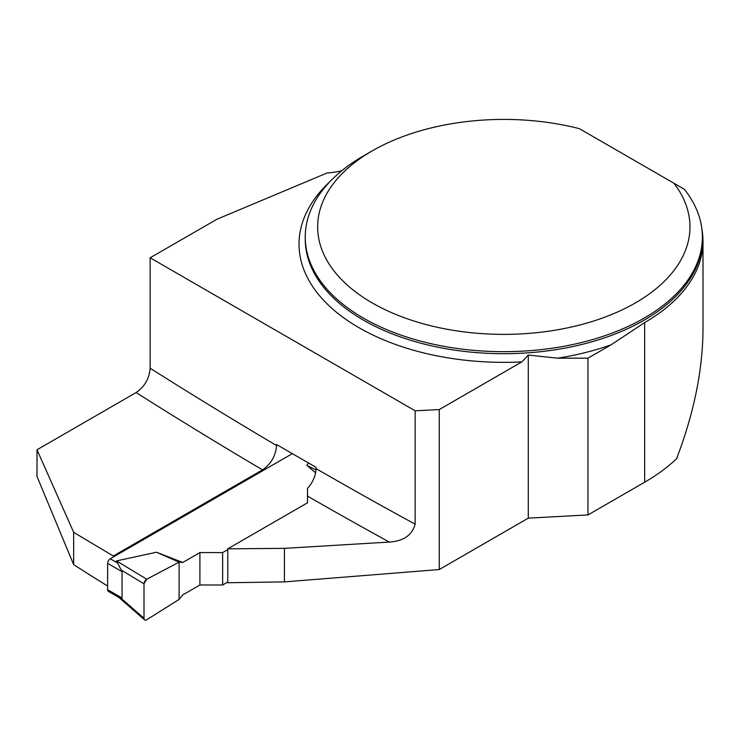 <?xml version="1.0" encoding="UTF-8"?>
<svg xmlns="http://www.w3.org/2000/svg" width="740" height="740" viewBox="0 0 740 740"><rect width="100%" height="100%" fill="white"/><g stroke="black" fill="none" stroke-linecap="round" stroke-linejoin="round"><path stroke-width="1.11" d="M528.286 518.139L528.286 355.08L521.857 361.888L439.255 409.572L439.255 569.541L528.286 518.139L587.958 514.938L587.958 358.169L611.074 344.831L644.66 322.575A199.19 115.005 0 0 0 703 241.258A199.19 115.005 0 0 0 701.946 229.428M587.958 514.938L644.66 482.202C657.222 474.923 667.869 467.088 676.591 458.68C694 413.133 702.806 369.898 703 328.995L703 241.258M673.927 183.243L684.306 189.237A198.57 114.645 180 0 1 702.38 237.022A198.57 114.645 180 0 1 503.81 351.667A198.57 114.645 180 0 1 305.241 237.022A198.57 114.645 180 0 1 363.396 155.955L372.174 150.895A186.156 107.476 0 0 0 357.087 293.04A186.156 107.476 0 0 0 599.613 319.042A186.156 107.476 0 0 0 673.927 183.243L579.411 128.677A186.156 107.476 0 0 0 372.174 150.895M528.286 355.08L557.729 358.169L587.958 358.169M439.255 569.541L284.419 581.899L227.772 582.75L227.772 548.83L307.498 502.802L307.498 488.391A19.86 11.461 120 0 0 316.008 468.568L316.008 467.301L276.557 444.527L276.557 445.536C275.715 455.886 271.034 463.989 262.515 469.854L113.331 555.99A4921.148 2841.239 60 0 1 73.658 532.301L73.658 564.601A1907.211 1101.139 60 0 0 107.624 586.024M341.677 170.829A62.049 35.825 180 0 1 327.08 172.994L216.876 219.271L150.146 257.798L150.146 368.224C149.304 378.584 144.624 386.696 136.105 392.561L37 449.781L37 476.477L73.658 564.601M439.255 409.572L415.149 410.793L415.149 524.17C412.106 535.168 403.504 541.134 389.323 542.059L284.419 548.359L227.772 548.83M150.146 257.798L415.149 410.793M113.331 557.007L113.331 555.99M37 449.781L73.658 532.301M284.419 581.899L284.419 548.359M292.356 453.648L110.26 558.774A3.728 2.146 120 0 0 107.624 563.334L107.624 589.688A3.728 2.146 120 0 0 108.401 591.39L119.196 597.624L122.063 598.022L122.063 571.668L116.513 560.911L156.482 552.225L179.108 562.159L182.734 562.483L156.482 552.225M227.772 582.038L222.648 584.998L199.911 584.998L182.734 594.914L179.108 599.428L146.751 619.741A3.728 2.146 120 0 1 144.578 619.852A3.728 2.146 120 0 1 144.004 618.288L121.055 598.253M227.772 549.616L222.648 552.577L199.911 552.577L182.734 562.483M307.498 490.454L307.498 496.077A4921.148 2841.239 60 0 0 389.323 542.059M315.582 472.795L306.887 465.386L308.478 462.953M121.055 569.948L144.004 583.832A3.728 2.146 -60 0 1 146.751 579.207L116.513 560.911M146.751 579.207L179.108 562.159L179.108 599.428M306.887 465.386L315.962 469.9M222.648 552.577L222.648 584.998M199.911 552.577L199.911 584.998M144.004 583.832L144.004 618.288M179.108 562.159L146.751 579.207L144.004 583.832L144.004 618.288C144.189 620.074 145.105 620.555 146.751 619.741L179.108 599.428L179.108 562.159M644.66 482.202L644.66 322.575M305.241 237.022L305.241 239.048A198.57 114.645 0 0 0 503.81 353.692A198.57 114.645 0 0 0 702.38 239.048L702.38 237.022M611.074 344.831A204.776 118.224 180 0 1 557.729 358.169M521.857 361.888A204.776 118.224 180 0 1 329.42 306.092A204.776 118.224 180 0 1 329.827 181.763M316.008 468.568A4901.288 2829.778 -120 0 0 415.149 524.17M150.146 368.224A4901.288 2829.778 -120 0 0 276.557 445.536M262.515 469.854A4921.148 2841.239 60 0 1 136.105 392.561M110.26 558.774L116.957 562.64M107.624 589.688L122.063 598.022M107.624 563.334L122.063 571.668M118.742 597.3L144.578 619.852"/></g></svg>
